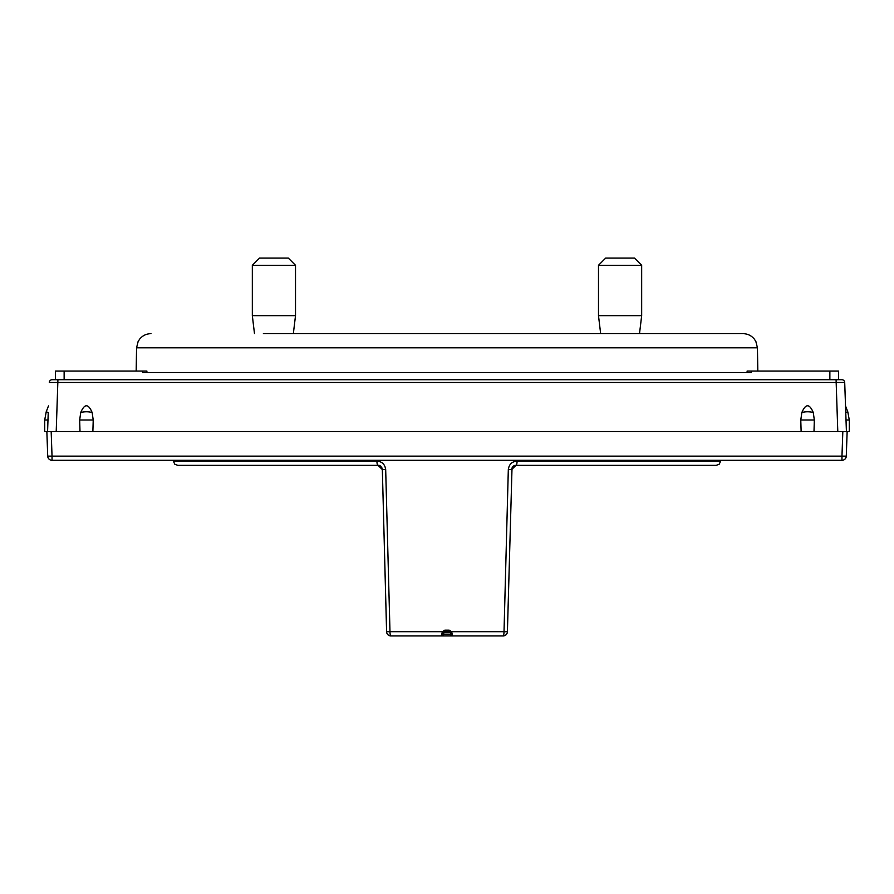<?xml version="1.0" encoding="UTF-8"?>
<svg xmlns="http://www.w3.org/2000/svg" width="894" height="894" viewBox="0 0 894 894"><rect width="100%" height="100%" fill="white"/><g stroke="black" fill="none" stroke-linecap="round" stroke-linejoin="round"><path stroke-width="1.34" d="M52.031 460.309A4.314 4.314 0 0 1 47.717 456.141L46.857 431.523L51.17 431.523L52.031 456.141L841.969 456.141L842.83 431.523L847.143 431.523L846.283 456.141L841.969 456.141L841.969 460.309A4.314 4.314 0 0 0 846.283 456.141A4.314 4.314 0 0 1 841.969 460.309L52.031 460.309L52.031 456.141L47.717 456.141L46.857 431.523L44.7 431.523L44.7 420.012L46.231 411.754L48.242 412.536C48.555 403.529 48.555 403.529 48.242 412.536L47.583 431.523L846.417 431.523L846.015 420.012L846.417 431.523L846.015 420.012L849.3 420.012L847.769 411.754L845.523 405.91M49.807 382.464L49.293 382.487A2.883 2.883 90 0 1 52.165 379.715L841.835 379.715A2.883 2.883 0 0 1 844.707 382.487L844.26 382.464M838.505 379.715L829.867 379.715L829.867 371.077L838.505 371.077L838.505 379.715M55.495 379.715L55.495 371.077L146.895 371.077L146.895 372.519M747.105 372.519L747.105 371.077L829.867 371.077M263.372 333.652L743.037 333.652C747.63 333.753 751.396 335.574 754.324 339.105L755.888 341.553L757.43 347.788L757.833 371.077M447 333.652L329.081 333.652M639.512 333.652L641.668 315.66L598.488 315.66L600.656 333.652L585.682 333.652M751.429 371.077L751.429 372.519L142.571 372.519L142.571 371.077M52.165 379.715A2.883 2.883 90 0 0 49.293 382.487L844.707 382.487L845.758 412.536C845.445 403.529 845.445 403.529 845.758 412.536L846.015 420.012M844.707 382.487L846.417 431.523M847.143 431.523L849.3 431.523L849.3 420.012L847.769 411.754L845.758 412.536M47.583 431.523L48.242 412.536M813.272 412.536A8.638 3.095 180 0 0 801.851 412.536C805.65 403.529 809.461 403.529 813.272 412.536L814.333 420.012L813.998 431.523M801.851 412.536L800.778 420.012L801.125 431.523M92.149 412.536A8.638 3.095 180 0 0 80.728 412.536C84.539 403.529 88.35 403.529 92.149 412.536L93.222 420.012L92.875 431.523M80.728 412.536L79.667 420.012L80.002 431.523M381.984 467.953L382.341 469.562C381.425 466.433 379.984 465.025 378.017 465.349C379.995 465.036 381.436 466.444 382.341 469.562L386.588 631.712L389.985 631.712L385.683 469.562C384.945 464.321 382.017 461.516 376.922 461.148A4.314 1.106 90 0 0 378.017 465.349A4.314 1.106 90 0 0 378.028 465.349L382.341 469.562L385.683 469.562L389.985 631.712A4.314 0.916 90 0 0 390.901 635.913L390.901 635.913A4.314 4.314 -31.3 0 1 386.588 631.712L386.878 631.734M388.789 631.734L389.449 631.723M378.028 465.349L177.727 465.349L378.028 465.349M378.855 465.428L378.017 465.349A4.314 1.106 90 0 1 376.922 461.148L173.414 461.148L174.688 464.109L177.727 465.349M517.078 461.148C511.983 461.516 509.055 464.321 508.317 469.562L504.015 631.712L508.317 469.562L511.659 469.562L515.972 465.349L716.273 465.349L515.972 465.349A4.314 1.106 -90 0 0 515.983 465.349A4.314 1.106 -90 0 0 517.078 461.148L720.586 461.148L720.609 460.309M173.391 460.309L173.414 461.148M506.976 631.734L507.412 631.712A4.314 4.314 31.3 0 1 503.098 635.913L441.96 635.913A1.442 1.442 0 0 0 443.402 634.472L444.832 630.192L442.284 631.712L441.938 633.757L444.843 631.6L449.157 631.6L450.431 632.36L450.598 634.472A1.442 1.442 0 0 0 452.04 635.913L503.098 635.913A4.314 4.314 31.3 0 0 507.412 631.712L451.716 631.712L449.168 630.192L449.157 631.6L450.598 633.041L452.062 633.757L451.716 631.712L450.531 632.594M504.048 631.712L504.674 631.723M505.11 631.734L505.937 631.745M507.412 631.712L512.016 467.953L511.659 469.562L510.239 469.585M390.901 635.913L390.901 635.913A4.314 4.314 -31.3 0 1 386.588 631.712L386.588 631.712A4.314 4.314 0 0 0 390.901 635.913L452.04 635.913L452.062 633.757M443.469 632.606L442.284 631.712L389.985 631.712M441.938 633.757L441.96 635.913L443.402 634.472L450.598 634.472L452.04 635.913M450.576 632.807L443.424 632.807M386.588 631.712L382.341 469.562L386.599 631.712M252.332 265.283L295.512 265.283L288.315 258.087L259.528 258.087L252.332 265.283L252.332 315.66L295.512 315.66L295.512 265.283M598.488 265.283L641.668 265.283L634.472 258.087L605.685 258.087L598.488 265.283L598.488 315.66M744.769 460.455L763.32 460.455L744.769 460.455M278.202 460.455L300.026 460.455L278.202 460.455M123.774 460.455L111.683 460.455L123.774 460.455M96.731 460.455L87.567 460.455L96.731 460.455M263.171 460.455L254.019 460.455L263.171 460.455M136.167 371.077L136.57 347.788L757.43 347.788M64.133 379.715L64.133 371.077M57.92 379.715L56.21 431.523M836.08 379.715L837.79 431.523M846.283 456.141A4.314 4.314 0 0 1 841.969 460.309M814.333 420.012L800.778 420.012M93.222 420.012L79.667 420.012M47.985 420.012L44.7 420.012L46.231 411.754L48.477 405.91M444.832 630.192L449.168 630.192M503.925 635.835A4.314 4.314 0 0 1 503.098 635.913L503.098 635.913A4.314 0.916 -90 0 0 504.015 631.712M136.57 347.788L138.112 341.553L139.676 339.105C142.604 335.574 146.37 333.753 150.963 333.652M720.586 461.148L719.312 464.109L716.273 465.349M515.123 465.439L515.983 465.349C514.005 465.036 512.564 466.444 511.659 469.562L511.659 469.562M503.098 635.913A4.314 4.314 0 0 0 507.412 631.767M512.318 467.383L512.988 466.545M254.488 333.652L252.332 315.66M293.344 333.652L295.512 315.66M641.668 315.66L641.668 265.283"/></g></svg>
